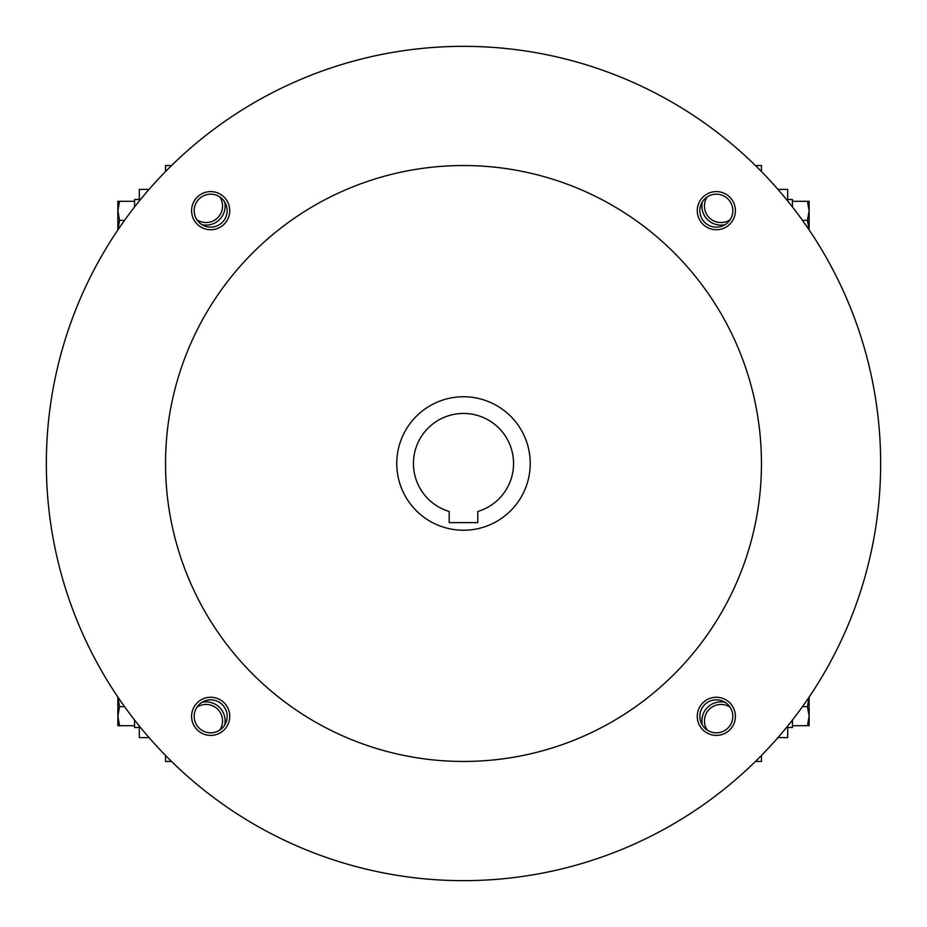 <?xml version="1.0" encoding="UTF-8"?>
<svg xmlns="http://www.w3.org/2000/svg" width="927" height="927" viewBox="0 0 927 927"><rect width="100%" height="100%" fill="white"/><g stroke="black" fill="none" stroke-linecap="round" stroke-linejoin="round"><path stroke-width="1.39" d="M730.07 219.792A16.489 16.489 0 0 1 707.208 196.93M171.553 165.539L165.539 165.539L165.539 171.553M165.539 755.447L165.539 761.461L171.553 761.461M761.461 171.553L761.461 165.539L755.447 165.539M755.447 761.461L761.461 761.461L761.461 755.447M725.007 224.693A19.073 19.073 0 0 1 702.307 201.993M201.993 224.693A19.073 19.073 0 0 0 224.693 201.993M702.307 725.007A19.073 19.073 0 0 1 725.007 702.307M224.693 725.007A19.073 19.073 0 0 0 201.993 702.307M777.938 737.625L787.683 737.625L787.683 726.026M787.683 200.974L787.683 189.375L777.938 189.375M149.062 737.625L139.317 737.625L139.317 726.026M139.317 200.974L139.317 189.375L149.062 189.375M219.792 730.07A16.489 16.489 0 0 0 196.93 707.208M707.208 730.07A16.489 16.489 0 0 1 730.07 707.208M196.93 219.792A16.489 16.489 0 0 0 219.792 196.93M477.799 522.619L449.201 522.619L449.201 511.472A50.058 50.058 0 0 1 422.77 434.404A50.058 50.058 0 0 1 504.23 434.404A50.058 50.058 0 0 1 477.799 511.472L477.799 522.619M46.35 463.5A417.15 417.15 0 0 0 672.075 824.763A417.15 417.15 0 0 0 672.075 102.237A417.15 417.15 0 0 0 46.35 463.5M165.539 463.5A297.961 297.961 0 0 0 612.48 721.542A297.961 297.961 0 0 0 612.48 205.458A297.961 297.961 0 0 0 165.539 463.5M697.266 210.672A19.073 19.073 0 0 0 725.864 227.185A19.073 19.073 0 0 0 725.864 194.149A19.073 19.073 0 0 0 697.266 210.672M191.599 716.328A19.073 19.073 0 0 0 220.209 732.851A19.073 19.073 0 0 0 220.209 699.815A19.073 19.073 0 0 0 191.599 716.328M191.599 210.672A19.073 19.073 0 0 0 220.209 227.185A19.073 19.073 0 0 0 220.209 194.149A19.073 19.073 0 0 0 191.599 210.672M697.266 716.328A19.073 19.073 0 0 0 725.864 732.851A19.073 19.073 0 0 0 725.864 699.815A19.073 19.073 0 0 0 697.266 716.328M396.756 463.5A66.744 66.744 0 0 0 496.872 521.298A66.744 66.744 0 0 0 496.872 405.702A66.744 66.744 0 0 0 396.756 463.5M699.839 716.328A16.489 16.489 0 0 0 724.578 730.615A16.489 16.489 0 0 0 724.578 702.052A16.489 16.489 0 0 0 699.839 716.328M194.183 210.672A16.489 16.489 0 0 0 218.911 224.948A16.489 16.489 0 0 0 218.911 196.385A16.489 16.489 0 0 0 194.183 210.672M194.183 716.328A16.489 16.489 0 0 0 218.911 730.615A16.489 16.489 0 0 0 218.911 702.052A16.489 16.489 0 0 0 194.183 716.328M699.839 210.672A16.489 16.489 0 0 0 724.578 224.948A16.489 16.489 0 0 0 724.578 196.385A16.489 16.489 0 0 0 699.839 210.672M117.856 697.104L119.56 706.641L117.856 716.177L117.856 697.058M124.531 706.641L119.56 706.641M117.856 725.714L117.856 716.177L119.56 725.714L117.856 725.714M139.317 727.498L134.542 727.498L134.542 720.024M134.542 725.714L119.56 725.714M119.56 201.286L117.856 210.823L119.56 220.359L117.856 229.896L117.856 201.286L134.542 201.286L134.542 199.502L139.317 199.502M124.531 220.359L119.56 220.359M134.542 206.976L134.542 201.286M807.44 725.714L809.144 716.177L807.44 706.641L809.144 697.104L809.144 725.714L792.458 725.714L792.458 727.498L787.683 727.498M802.469 706.641L807.44 706.641M792.458 720.024L792.458 725.714M809.144 229.896L807.44 220.359L809.144 210.823L809.144 229.942M802.469 220.359L807.44 220.359M809.144 201.286L809.144 210.823L807.44 201.286L809.144 201.286M787.683 199.502L792.458 199.502L792.458 206.976M792.458 201.286L807.44 201.286"/></g></svg>
